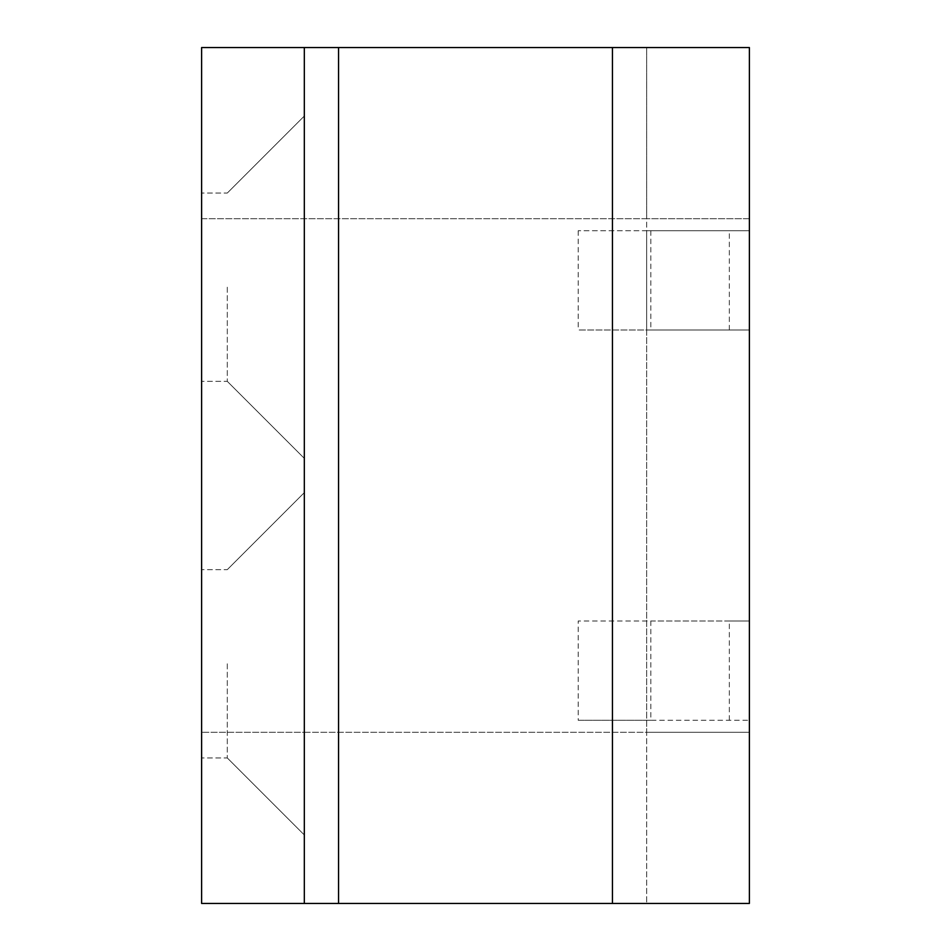 <?xml version="1.0" encoding="UTF-8"?>
<svg xmlns="http://www.w3.org/2000/svg" width="951" height="951" viewBox="0 0 951 951"><rect width="100%" height="100%" fill="white"/><g stroke="black" fill="none" stroke-linecap="round" stroke-linejoin="round"><path stroke-width="0.71" stroke-dasharray="4.75 3.57" d="M729.334 720.287L729.334 621.003L749.388 621.003L749.388 329.997L578.208 329.997L646.68 329.997L646.68 732.27L749.388 732.27L749.388 903.45L201.612 903.45L338.556 903.45L201.612 903.45L201.612 47.55L201.612 903.45L201.612 218.73L646.68 218.73L646.68 230.713L578.208 230.713L749.388 230.713L749.388 329.997L646.68 329.997L646.68 230.713L749.388 230.713L749.388 218.73L201.612 218.73L201.612 47.55L304.32 47.55L304.32 732.27L749.388 732.27L749.388 720.287L650.829 720.287L650.829 621.003L578.208 621.003L749.388 621.003L749.388 720.287L578.208 720.287L578.208 621.003M304.32 47.55L749.388 47.55L749.388 218.73L646.68 218.73L646.68 47.55L646.68 903.45L646.68 732.27L201.612 732.27L304.32 732.27L304.32 903.45L304.32 47.55L304.32 903.45M729.334 621.003L650.829 621.003M650.829 720.287L578.208 720.287M578.208 230.713L578.208 329.997M650.829 230.713L650.829 329.997M201.612 287.202L201.612 381.351L201.612 287.202M201.612 663.798L201.612 757.947L201.612 663.798M304.32 663.798L304.32 492.618L304.32 663.798M304.32 287.202L304.32 458.382L304.32 287.202M227.289 663.798L227.289 757.947L227.289 663.798M227.289 287.202L227.289 381.351L227.289 287.202M729.334 329.997L729.334 230.713M612.444 732.27L612.444 903.45L612.444 732.27M338.556 732.27L338.556 903.45L338.556 732.27M338.556 47.55L338.556 903.45M612.444 47.55L612.444 903.45M227.289 757.947L304.32 834.978L227.289 757.947L201.612 757.947L227.289 757.947M227.289 569.649L304.32 492.618L227.289 569.649L201.612 569.649L227.289 569.649M227.289 381.351L304.32 458.382L227.289 381.351L201.612 381.351L227.289 381.351M227.289 193.053L304.32 116.022L227.289 193.053L201.612 193.053L227.289 193.053"/><path stroke-width="1.43" d="M304.32 47.55L749.388 47.55L749.388 903.45L304.32 903.45L304.32 47.55L201.612 47.55L201.612 903.45L304.32 903.45M338.556 47.55L338.556 903.45M612.444 47.55L612.444 903.45"/></g></svg>
